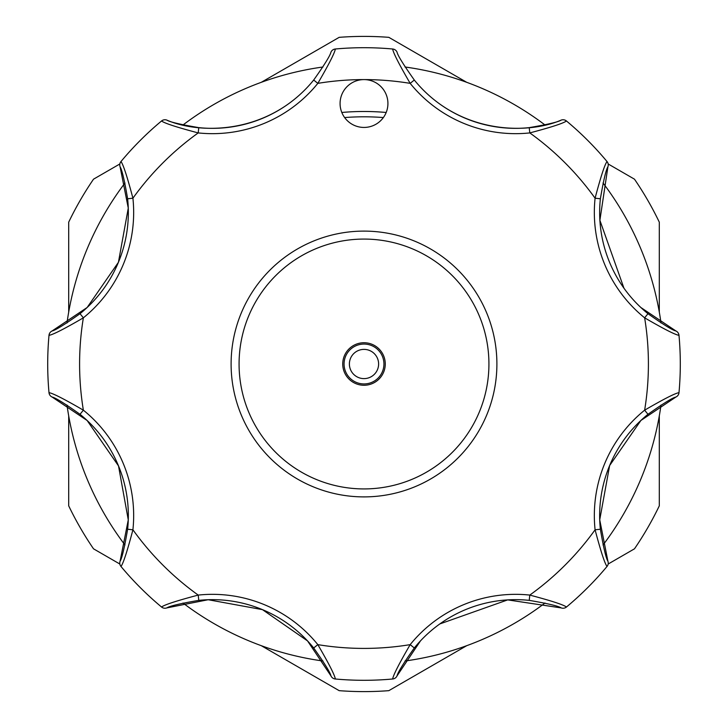 <?xml version="1.0" encoding="UTF-8"?>
<svg xmlns="http://www.w3.org/2000/svg" width="728" height="728" viewBox="0 0 728 728"><rect width="100%" height="100%" fill="white"/><g stroke="black" fill="none" stroke-linecap="round" stroke-linejoin="round"><path stroke-width="1.09" d="M66.994 322.968A299.827 299.827 0 0 1 124.97 183.001M183.001 124.97A299.827 299.827 0 0 1 322.968 66.994M405.032 66.994A299.827 299.827 0 0 1 544.999 124.97M603.03 183.001A299.827 299.827 0 0 1 661.006 322.968M661.006 405.032A299.827 299.827 0 0 1 603.03 544.999M544.999 603.03A299.827 299.827 0 0 1 405.032 661.006M322.968 661.006A299.827 299.827 0 0 1 183.001 603.03M124.97 544.999A299.827 299.827 0 0 1 66.994 405.032M239.075 364A124.925 124.925 0 0 0 364 488.925A124.925 124.925 0 0 0 488.925 364A124.925 124.925 0 0 0 364 239.075A124.925 124.925 0 0 0 239.075 364M496.896 364A132.896 132.896 0 0 1 364 496.896A132.896 132.896 0 0 1 231.104 364A132.896 132.896 0 0 1 364 231.104A132.896 132.896 0 0 1 496.896 364M342.733 364A21.267 21.267 0 0 1 364 342.733A21.267 21.267 0 0 1 385.267 364A21.267 21.267 0 0 1 364 385.267A21.267 21.267 0 0 1 342.733 364M383.938 364A19.938 19.938 0 0 1 364 383.938A19.938 19.938 0 0 1 344.062 364A19.938 19.938 0 0 1 364 344.062A19.938 19.938 0 0 1 383.938 364A19.938 19.938 0 0 0 364 344.062A19.938 19.938 0 0 0 344.062 364M466.739 645.672L388.825 690.663A327.6 327.6 0 0 1 339.175 690.663L261.261 645.672M261.261 82.328L339.175 37.337A327.6 327.6 0 0 1 388.825 37.337L466.739 82.328M68.696 312.139L68.696 222.167A327.6 327.6 0 0 1 93.521 179.179L119.838 163.973M119.838 564.027L93.521 548.821A327.6 327.6 0 0 1 68.696 505.833L68.696 415.861M341.814 112.467A252.507 252.507 0 0 1 386.186 112.467A252.507 252.507 0 0 0 364 111.493M341.896 94.358A23.924 23.924 0 0 0 354.845 125.616A23.924 23.924 0 0 0 386.104 112.667A23.924 23.924 0 0 0 364 79.589A23.924 23.924 0 0 0 341.896 94.358M80.025 313.695A130.239 130.239 0 0 0 118.427 262.28L87.151 307.489L52.088 330.967C55.355 330.321 64.674 324.561 80.025 313.695L83.365 317.827C64.201 328.974 52.744 334.807 49.004 335.326L48.949 335.908M118.427 262.28A130.239 130.239 0 0 0 127.627 198.771C124.461 180.253 121.949 169.597 120.093 166.803L128.274 208.099L118.427 262.28A130.239 130.239 0 0 0 127.627 198.771L132.915 198.207A135.563 135.563 0 0 1 83.365 317.827A284.411 284.411 0 0 0 83.365 410.173L80.025 414.305C64.692 403.449 55.383 397.697 52.088 397.033L87.133 420.493L118.509 465.911L128.274 519.883L120.093 561.197C121.94 558.431 124.452 547.775 127.627 529.229A130.239 130.239 0 0 0 80.025 414.305A130.239 130.239 0 0 1 127.627 529.229L132.915 529.793C127.245 551.223 123.269 563.445 120.984 566.466L121.358 566.912M49.386 333.77L49.004 335.326A5.314 5.314 0 0 1 52.088 330.967A5.314 5.314 0 0 0 49.004 335.326A316.307 316.307 0 0 0 49.004 392.674C52.771 393.211 64.228 399.044 83.365 410.173A135.563 135.563 0 0 1 132.915 529.793A284.411 284.411 0 0 0 198.207 595.085L198.771 600.373C180.253 603.539 169.597 606.051 166.803 607.907L208.172 599.726L262.471 609.645L307.544 640.913L330.967 675.912C330.321 672.645 324.561 663.326 313.695 647.975A130.239 130.239 0 0 0 198.771 600.373A130.239 130.239 0 0 1 313.695 647.975L317.827 644.635C328.974 663.8 334.807 675.256 335.326 678.996L335.908 679.051M121.358 161.088L120.984 161.534A5.314 5.314 0 0 0 120.093 166.803A5.314 5.314 0 0 1 120.156 162.908L120.984 161.534C123.278 164.583 127.254 176.813 132.915 198.207A284.411 284.411 0 0 1 198.207 132.915L198.771 127.627A130.239 130.239 0 0 0 313.695 80.025C324.551 64.692 330.303 55.383 330.967 52.088A5.314 5.314 0 0 1 335.326 49.004C334.789 52.771 328.956 64.228 317.827 83.365L313.695 80.025A130.239 130.239 0 0 1 198.771 127.627C180.226 124.452 169.569 121.94 166.803 120.093C193.229 131.65 245.218 134.871 288.616 103.749M439.384 103.749C482.782 134.871 534.771 131.65 561.197 120.093C558.403 121.949 547.747 124.461 529.229 127.627A130.239 130.239 0 0 1 414.305 80.025A130.239 130.239 0 0 0 529.229 127.627L529.793 132.915A135.563 135.563 0 0 1 410.173 83.365C399.026 64.201 393.193 52.744 392.674 49.004A5.314 5.314 0 0 1 397.033 52.088C397.679 55.355 403.439 64.674 414.305 80.025L410.173 83.365A284.411 284.411 0 0 0 317.827 83.365A135.563 135.563 0 0 1 198.207 132.915C176.777 127.245 164.555 123.269 161.534 120.984L161.088 121.358M566.912 121.358L566.466 120.984C563.417 123.278 551.187 127.254 529.793 132.915A284.411 284.411 0 0 1 595.085 198.207L600.373 198.771A130.239 130.239 0 0 0 647.975 313.695C663.308 324.551 672.617 330.303 675.912 330.967L640.868 307.507M679.051 335.908L678.996 335.326C675.229 334.789 663.772 328.956 644.635 317.827A135.563 135.563 0 0 1 595.085 198.207C600.755 176.777 604.731 164.555 607.015 161.534L606.642 161.088M623.951 288.197L599.89 220.302L607.907 166.803C606.06 169.569 603.548 180.226 600.373 198.771A130.239 130.239 0 0 0 647.975 313.695L644.635 317.827A284.411 284.411 0 0 1 644.635 410.173L647.975 414.305A130.239 130.239 0 0 0 600.373 529.229C603.539 547.747 606.051 558.403 607.907 561.197L599.726 519.828L609.645 465.529L640.913 420.456L675.912 397.033C672.645 397.679 663.326 403.439 647.975 414.305A130.239 130.239 0 0 0 600.373 529.229L595.085 529.793A135.563 135.563 0 0 1 644.635 410.173C663.8 399.026 675.256 393.193 678.996 392.674L679.051 392.092M606.642 566.912L607.015 566.466C604.722 563.417 600.746 551.187 595.085 529.793A284.411 284.411 0 0 1 529.793 595.085L529.229 600.373A130.239 130.239 0 0 0 414.305 647.975C403.449 663.308 397.697 672.617 397.033 675.912L420.493 640.868M392.092 679.051L392.674 678.996C393.211 675.229 399.044 663.772 410.173 644.635A135.563 135.563 0 0 1 529.793 595.085C551.223 600.755 563.445 604.731 566.466 607.015L566.912 606.642M439.803 623.951L507.698 599.89L561.197 607.907C558.431 606.06 547.775 603.548 529.229 600.373A130.239 130.239 0 0 0 414.305 647.975L410.173 644.635A284.411 284.411 0 0 1 317.827 644.635A135.563 135.563 0 0 0 198.207 595.085C176.813 600.746 164.583 604.722 161.534 607.015A316.307 316.307 0 0 1 120.984 566.466A5.314 5.314 0 0 1 120.093 561.197A5.314 5.314 0 0 0 120.984 566.466A316.307 316.307 0 0 0 161.534 607.015L161.088 606.642M48.949 392.092L49.004 392.674A316.307 316.307 0 0 1 49.004 335.326M52.088 397.033A5.314 5.314 0 0 1 49.004 392.674A5.314 5.314 0 0 0 52.088 397.033M161.534 120.984A5.314 5.314 0 0 1 166.803 120.093A5.314 5.314 0 0 0 161.534 120.984A316.307 316.307 0 0 0 120.984 161.534A316.307 316.307 0 0 1 161.534 120.984M561.197 120.093A5.314 5.314 0 0 1 566.466 120.984A316.307 316.307 0 0 1 607.015 161.534A5.314 5.314 0 0 1 607.907 166.803A5.314 5.314 0 0 0 607.015 161.534A316.307 316.307 0 0 0 566.466 120.984A5.314 5.314 0 0 0 561.197 120.093M675.912 330.967A5.314 5.314 0 0 1 678.996 335.326A316.307 316.307 0 0 1 678.996 392.674A5.314 5.314 0 0 1 675.912 397.033A5.314 5.314 0 0 0 678.996 392.674A316.307 316.307 0 0 0 678.996 335.326A5.314 5.314 0 0 0 675.912 330.967M607.907 561.197A5.314 5.314 0 0 1 607.015 566.466A316.307 316.307 0 0 1 566.466 607.015A5.314 5.314 0 0 1 561.197 607.907A5.314 5.314 0 0 0 566.466 607.015A316.307 316.307 0 0 0 607.015 566.466A5.314 5.314 0 0 0 607.907 561.197M397.033 675.912A5.314 5.314 0 0 1 392.674 678.996A316.307 316.307 0 0 1 335.326 678.996A5.314 5.314 0 0 1 330.967 675.912A5.314 5.314 0 0 0 335.326 678.996A316.307 316.307 0 0 0 392.674 678.996A5.314 5.314 0 0 0 397.033 675.912M166.803 607.907A5.314 5.314 0 0 1 161.534 607.015A5.314 5.314 0 0 0 166.803 607.907M330.967 52.088A5.314 5.314 0 0 1 335.326 49.004A316.307 316.307 0 0 1 392.674 49.004A5.314 5.314 0 0 1 397.033 52.088M659.304 415.861L659.304 505.833A327.6 327.6 0 0 1 634.479 548.821L608.162 564.027M608.162 163.973L634.479 179.179A327.6 327.6 0 0 1 659.304 222.167L659.304 312.139M349.385 364A14.615 14.615 0 0 0 364 378.615A14.615 14.615 0 0 0 378.615 364A14.615 14.615 0 0 0 364 349.385A14.615 14.615 0 0 0 349.385 364M383.365 117.563A247.192 247.192 0 0 0 344.635 117.563M120.156 162.908A5.314 5.314 0 0 1 120.984 161.534M335.326 49.004A316.307 316.307 0 0 1 392.674 49.004"/></g></svg>
